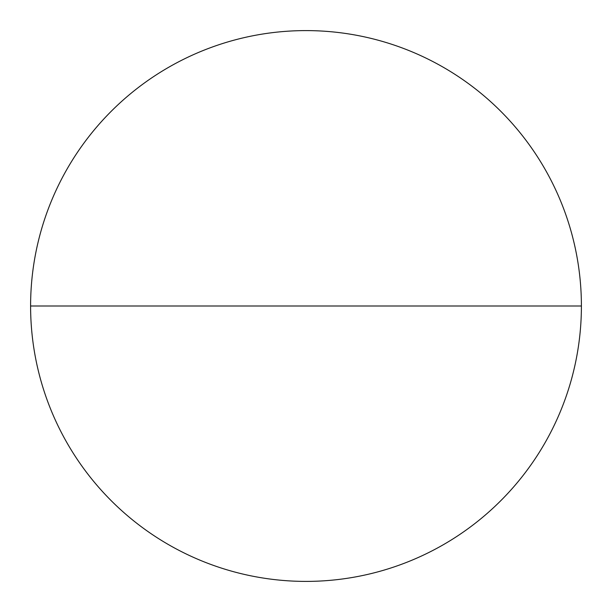 <?xml version="1.0" encoding="UTF-8"?>
<svg xmlns="http://www.w3.org/2000/svg" width="612" height="612" viewBox="0 0 612 612"><rect width="100%" height="100%" fill="white"/><g stroke="black" fill="none" stroke-linecap="round" stroke-linejoin="round"><path stroke-width="0.92" d="M581.4 306A275.4 275.4 0 0 0 168.3 67.496A275.4 275.4 0 0 0 168.3 544.504A275.4 275.4 0 0 0 581.4 306L30.6 306A275.4 275.4 0 0 0 443.7 544.504A275.4 275.4 0 0 0 443.7 67.496A275.4 275.4 0 0 0 30.6 306"/></g></svg>
